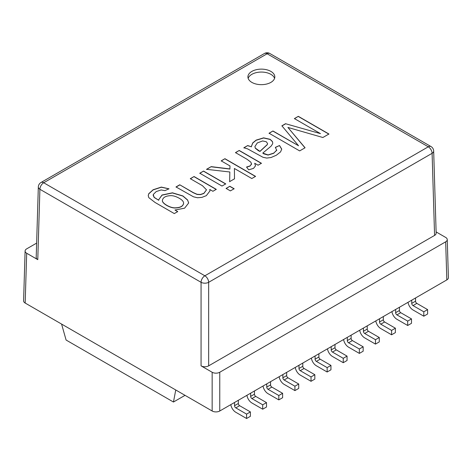 <?xml version="1.0" encoding="UTF-8"?>
<svg xmlns="http://www.w3.org/2000/svg" width="472" height="472" viewBox="0 0 472 472"><rect width="100%" height="100%" fill="white"/><g stroke="black" fill="none" stroke-linecap="round" stroke-linejoin="round"><path stroke-width="0.71" d="M448.4 277.654A5.381 3.109 180 0 1 446.825 279.908L445.674 241.823A5.381 3.109 0 0 0 447.249 239.575A5.381 3.109 0 0 0 445.674 237.428L436.116 231.911M436.152 233.168A5.381 3.109 180 0 1 434.576 235.416L208.665 365.847A5.381 3.109 180 0 1 201.06 365.847L212.152 372.255A5.381 3.109 0 0 0 219.763 372.255L219.763 411L446.825 279.908M219.763 411A5.381 3.109 180 0 1 212.152 411L212.152 372.255M185.03 395.341L173.46 402.026L175.749 389.978L212.152 411M251.853 82.388A13.452 7.77 0 0 0 266.521 84.069A13.452 7.77 0 0 0 274.822 76.895A13.452 7.77 0 0 0 261.37 69.13A13.452 7.77 0 0 0 247.918 76.895A13.452 7.77 0 0 0 251.853 82.388M320.458 133.629L294.41 118.59L298.316 116.33L328.931 134.007L322.866 137.511L287.914 127.44L305.071 147.777L299.661 150.904L269.046 133.234L272.952 130.974L298.558 145.76L281.89 125.817L285.53 123.711L320.458 133.629L285.53 123.711M243.847 147.777L247.694 145.559L251.275 146.733L252.721 142.939L256.16 140.107L263.612 137.848L270.167 139.328L272.385 141.482L272.751 142.91L272.586 143.877L271.081 146.161L262.774 153.093L268.067 154.922L273.666 153.152L276.722 150.332L275.353 147.358L279.53 145.512L281.731 149.093L280.586 151.884L276.315 155.241L271.022 157.524L266.727 158.073L262.981 157.276L247.452 148.804L243.847 147.777M246.531 167.029L250.077 165.902L251.523 164.197L250.868 162.197L247.104 159.318L235.481 152.609L239.227 150.45L261.435 163.271L258.072 165.206L254.697 163.259L255.494 165.855L253.511 168.398L248.673 169.814L246.531 167.029M229.988 165.938L221.191 160.858L224.938 158.698L255.553 176.369L251.806 178.534L234.401 168.486L234.501 178.817L229.64 181.626L229.84 171.991L206.535 169.318L211.179 166.64L229.905 168.923L229.988 165.938L229.905 168.923M230.395 190.894L226.1 188.417L229.84 186.257L234.136 188.735L230.395 190.894M221.987 186.045L199.78 173.224L203.526 171.059L225.734 183.879L221.987 186.045M179.749 184.788L193.266 192.588L197.154 194.316L200.512 194.47L203.851 193.343L206.506 189.832L202.447 185.691L190.316 178.687L194.057 176.522L216.264 189.343L212.907 191.284L209.751 189.461L209.987 190.877L206.311 195.656L201.898 197.385L197.479 197.75L193.508 196.818L176.003 186.947L179.749 184.788L193.266 192.735L197.154 194.464L200.512 194.617L203.851 193.485L206.512 189.821M177.714 211.603L174.298 213.58L155.099 202.494L148.81 197.644L148.237 195.638L148.727 193.738L153.105 189.756L161.306 187.089L169.023 188.818L164.911 190.629L161.164 189.945L156.238 191.567L153.229 194.529L154.185 197.337L158.745 200.275L158.698 199.744L162.02 195.019L172.445 192.812L182.906 195.939L187.608 199.969L188.641 203.019L184.605 208.187L174.964 210.016L177.714 211.603M36.633 243.109L26.68 248.856A5.381 3.109 0 0 0 25.104 250.998A5.381 3.109 0 0 0 26.68 253.246L25.175 303.048L61.584 324.069L66.092 340.035L173.46 402.026M25.175 303.048A5.381 3.109 180 0 1 23.6 300.8M434.576 235.416L432.098 153.317L208.665 282.309A5.381 3.109 60 0 0 204.866 275.796L428.293 146.804L267.134 53.761L43.707 182.752L204.866 275.796A5.381 3.109 120 0 0 201.06 282.309A5.381 2.997 0 0 0 208.665 282.309L208.665 365.847M432.098 153.317A5.381 3.103 -1.7 0 0 433.674 151.034A5.381 5.381 0 0 0 430.983 146.538A5.381 3.109 120 0 0 428.293 146.804A5.381 3.109 -120 0 1 432.098 153.317M201.06 365.847L201.06 282.309L39.902 189.272A5.381 3.109 120 0 1 43.707 182.752A5.381 3.109 -120 0 0 41.017 182.487A5.381 5.381 0 0 0 38.326 186.989A5.381 3.103 1.7 0 0 39.902 189.272L37.778 259.653A5.381 3.109 180 0 1 36.202 257.405M175.749 389.978L61.584 324.069M274.58 78.358A13.452 7.77 0 0 0 261.37 72.057A13.452 7.77 0 0 0 248.154 78.358M37.778 259.653L26.68 253.246M219.763 372.255L445.674 241.823M408.032 302.304A7.174 4.142 -120 0 0 413.018 309.968L423.803 316.199L427.608 313.998L427.608 309.602L416.823 303.378A1.794 1.038 60 0 1 415.555 301.183L415.555 297.962M423.803 316.199L423.803 311.803L413.018 305.579A1.794 1.038 60 0 1 411.749 303.378L411.749 300.157M423.803 311.803L427.608 309.602M375.812 320.907A7.174 4.142 -120 0 0 380.798 328.571L391.583 334.796L395.388 332.601L395.388 328.205L384.603 321.981A1.794 1.038 60 0 1 383.335 319.786L383.335 316.564M391.583 334.796L391.583 330.406L380.798 324.181A1.794 1.038 60 0 1 379.529 321.981L379.529 318.759M391.583 330.406L395.388 328.205M343.592 339.51A7.174 4.142 -120 0 0 348.578 347.174L359.363 353.398L363.169 351.203L363.169 346.808L352.383 340.583A1.794 1.038 60 0 1 351.115 338.389L351.115 335.161M359.363 353.398L359.363 349.003L348.578 342.778A1.794 1.038 60 0 1 347.309 340.583L347.309 337.362M359.363 349.003L363.169 346.808M311.373 358.112A7.174 4.142 -120 0 0 316.358 365.776L327.143 372.001L330.949 369.806L330.949 365.411L320.163 359.186A1.794 1.038 60 0 1 318.895 356.985L318.895 353.764M327.143 372.001L327.143 367.605L316.358 361.381A1.794 1.038 60 0 1 315.089 359.186L315.089 355.965M327.143 367.605L330.949 365.411M279.153 376.715A7.174 4.142 -120 0 0 284.138 384.379L294.923 390.604L298.729 388.409L298.729 384.013L287.944 377.789A1.794 1.038 60 0 1 286.675 375.588L286.675 372.367M294.923 390.604L294.923 386.208L284.138 379.984A1.794 1.038 60 0 1 282.87 377.789L282.87 374.567M294.923 386.208L298.729 384.013M246.933 395.312A7.174 4.142 -120 0 0 251.918 402.982L262.703 409.206L266.509 407.006L266.509 402.616L255.724 396.392A1.794 1.038 60 0 1 254.455 394.191L254.455 390.969M262.703 409.206L262.703 404.811L251.918 398.586A1.794 1.038 60 0 1 250.65 396.392L250.65 393.164M262.703 404.811L266.509 402.616M230.82 404.616A7.174 4.142 -120 0 0 235.811 412.28L246.59 418.505L250.396 416.31L250.396 411.914L239.617 405.69A1.794 1.038 60 0 1 238.348 403.495L238.348 400.268M246.59 418.505L246.59 414.115L235.811 407.885A1.794 1.038 60 0 1 234.543 405.69L234.543 402.468M246.59 414.115L250.396 411.914M263.04 386.013A7.174 4.142 -120 0 0 268.031 393.677L278.81 399.902L282.616 397.707L282.616 393.312L271.837 387.087A1.794 1.038 60 0 1 270.568 384.892L270.568 381.671M278.81 399.902L278.81 395.512L268.031 389.288A1.794 1.038 60 0 1 266.763 387.087L266.763 383.866M278.81 395.512L282.616 393.312M295.26 367.411A7.174 4.142 -120 0 0 300.251 375.075L311.03 381.305L314.836 379.104L314.836 374.709L304.056 368.484A1.794 1.038 60 0 1 302.788 366.29L302.788 363.068M311.03 381.305L311.03 376.91L300.251 370.685A1.794 1.038 60 0 1 298.982 368.484L298.982 365.263M311.03 376.91L314.836 374.709M327.479 348.808A7.174 4.142 -120 0 0 332.471 356.478L343.25 362.702L347.056 360.502L347.056 356.112L336.276 349.882A1.794 1.038 60 0 1 335.008 347.687L335.008 344.466M343.25 362.702L343.25 358.307L332.471 352.082A1.794 1.038 60 0 1 331.202 349.882L331.202 346.66M343.25 358.307L347.056 356.112M359.699 330.205A7.174 4.142 -120 0 0 364.691 337.875L375.47 344.1L379.276 341.899L379.276 337.509L368.496 331.285A1.794 1.038 60 0 1 367.228 329.084L367.228 325.863M375.47 344.1L375.47 339.704L364.691 333.48A1.794 1.038 60 0 1 363.422 331.285L363.422 328.058M375.47 339.704L379.276 337.509M391.919 311.608A7.174 4.142 -120 0 0 396.911 319.273L407.69 325.497L411.495 323.302L411.495 318.907L400.716 312.682A1.794 1.038 60 0 1 399.448 310.482L399.448 307.26M407.69 325.497L407.69 321.102L396.911 314.877A1.794 1.038 60 0 1 395.642 312.682L395.642 309.461M407.69 321.102L411.495 318.907M294.41 118.737L298.316 116.33M298.316 116.478L328.931 134.154M304.67 147.447L287.914 127.44M269.046 133.375L272.952 130.974M272.952 131.122L298.558 145.76M281.89 125.965L285.53 123.859M243.847 147.925L247.694 145.559M247.694 145.706L251.275 146.733M251.275 146.88L252.721 143.087L256.16 140.255L263.612 137.995L270.167 139.476L272.385 141.63L272.739 142.833M276.781 150.025L273.666 153.3L268.067 155.07L263.754 153.825L262.774 153.093M275.353 147.506L279.53 145.512M279.53 145.659L281.731 149.24M262.615 140.939L257.293 142.945L254.904 146.556L255.328 148.084L259.907 151.341L267.211 144.609L267.594 143.553L266.255 141.73L262.615 140.939M254.909 146.644L255.328 148.232L258.444 150.733L259.907 151.341M259.907 151.488L267.211 144.751L267.594 143.588M235.481 152.757L239.227 150.45M239.227 150.592L261.435 163.412M255.488 165.831L254.697 163.259M246.632 167.159L250.077 166.05L251.57 163.79M221.191 161.005L224.938 158.698M224.938 158.846L255.553 176.516M234.501 178.965L234.401 168.486M229.64 181.773L229.84 171.991M206.535 169.466L211.179 166.64M211.179 166.787L229.905 169.07M226.1 188.564L229.84 186.257M229.84 186.399L234.136 188.883M199.78 173.371L203.526 171.059M203.526 171.206L225.734 184.027M190.316 178.835L194.057 176.522M194.057 176.67L216.264 189.49M209.987 190.936L209.751 189.461M176.003 187.095L179.749 184.93M148.237 195.727L148.727 193.886L153.105 189.903L161.306 187.237L168.758 188.806M153.152 195.225L154.185 197.485L158.745 200.275M158.698 199.709L162.02 195.166L172.445 192.959L182.906 196.087L187.608 200.116L188.635 202.777M177.714 211.751L174.964 210.016M162.386 200.435L162.392 200.635C161.996 203.308 169.737 207.981 174.823 207.987C180.186 207.904 183.112 206.358 183.602 203.361M179.325 198.311C176.41 196.635 173.708 195.744 171.2 195.644C165.79 195.774 162.852 197.39 162.392 200.488C161.996 203.161 169.737 207.833 174.823 207.845C180.292 207.745 183.219 206.158 183.602 203.078C183.531 201.485 182.103 199.898 179.325 198.311M269.825 53.495A5.381 3.109 120 0 0 267.134 53.761A5.381 3.109 60 0 0 264.444 53.495A5.381 5.381 0 0 1 269.825 53.495L430.983 146.538M411.749 303.378L415.555 301.183M413.018 305.579L416.823 303.378M379.529 321.981L383.335 319.786M380.798 324.181L384.603 321.981M347.309 340.583L351.115 338.389M348.578 342.778L352.383 340.583M315.089 359.186L318.895 356.985M316.358 361.381L320.163 359.186M282.87 377.789L286.675 375.588M284.138 379.984L287.944 377.789M250.65 396.392L254.455 394.191M251.918 398.586L255.724 396.392M234.543 405.69L238.348 403.495M235.811 407.885L239.617 405.69M266.763 387.087L270.568 384.892M268.031 389.288L271.837 387.087M298.982 368.484L302.788 366.29M300.251 370.685L304.056 368.484M331.202 349.882L335.008 347.687M332.471 352.082L336.276 349.882M363.422 331.285L367.228 329.084M364.691 333.48L368.496 331.285M395.642 312.682L399.448 310.482M396.911 314.877L400.716 312.682M447.249 239.54L448.4 277.625M25.104 250.968L23.6 300.764M433.674 151.034L436.152 233.138M41.017 182.487L264.444 53.495M38.326 186.989L36.202 257.37"/></g></svg>
